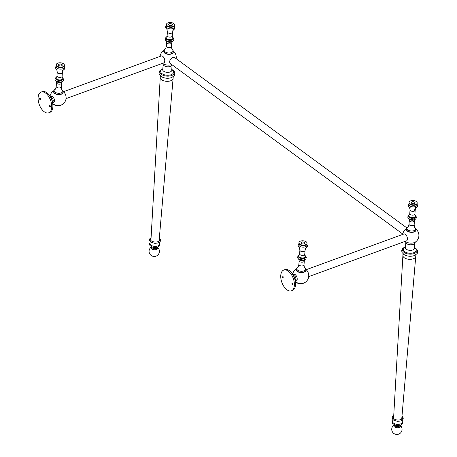<?xml version="1.0" encoding="UTF-8"?>
<svg xmlns="http://www.w3.org/2000/svg" width="457" height="457" viewBox="0 0 457 457"><rect width="100%" height="100%" fill="white"/><g stroke="black" fill="none" stroke-linecap="round" stroke-linejoin="round"><path stroke-width="0.69" d="M61.969 81.826A3.805 2.022 -175.9 0 1 61.615 81.974L63.197 80.906L63.683 79.604L62.843 77.873M62.935 78.044L63.186 79.027L61.729 80.346L61.889 81.757L61.581 81.992A3.805 2.022 -175.9 0 1 56.679 81.637A3.805 2.022 -175.9 0 1 56.325 81.42M55.903 77.547L55.548 78.176L56.337 79.718L58.884 80.621L61.729 80.346L56.474 79.467L55.725 77.947L56.588 76.976M62.478 77.501L63.055 78.478L61.649 80.072M64.02 66.465A4.056 2.154 -175.9 0 1 62.689 68.801A4.056 2.154 -175.9 0 1 57.725 68.556A4.056 2.154 -175.9 0 1 56.485 65.928M53.658 91.806A4.747 2.519 4.1 0 0 56.285 94.245A4.747 2.519 4.1 0 0 61.312 94.228A4.747 2.519 4.1 0 0 63.123 92.48M52.829 103.196L54.583 101.38C54.589 99.392 53.909 97.798 52.544 96.604L50.464 96.73M52.926 103.939A6.124 3.256 4.1 0 0 61.444 104.893A6.124 3.256 4.1 0 0 62.678 104.265L62.678 104.265A8.106 8.106 0 0 0 63.203 91.423M51.064 97.827A2.211 1.211 69.9 0 1 52.001 98.015A2.211 1.211 -110.1 0 1 53.195 100.232A2.211 1.211 -110.1 0 1 52.584 101.974M166.051 37.274L165.702 37.891L166.485 39.451L166.08 40.793L166.399 41.096A3.805 2.022 -175.9 0 0 166.474 41.147A3.805 2.022 -175.9 0 0 166.931 41.416L165.4 40.09L165.097 38.696L166.171 37.108M172.489 37.114L173.203 38.199L172.323 39.553L171.518 39.89L166.622 39.193L165.874 37.674L166.736 36.703M173.089 37.777L173.317 38.822C172.78 39.982 171.381 40.496 169.107 40.359L166.485 39.451L166.622 39.193M174.168 26.192A4.056 2.154 -175.9 0 1 172.278 28.694A4.056 2.154 -175.9 0 1 167.159 27.866A4.056 2.154 -175.9 0 1 166.634 25.655M172.118 41.553A3.805 2.022 -175.9 0 1 171.626 41.753A3.805 2.022 -175.9 0 1 166.931 41.416M163.812 51.532A4.747 2.519 4.1 0 0 164.811 53.183A4.747 2.519 4.1 0 0 169.953 54.303A4.747 2.519 4.1 0 0 173.272 52.212M161.024 56.051A3.702 2.022 69.9 0 1 161.207 55.965A3.702 2.022 69.9 0 1 162.703 56.314A3.702 2.022 69.9 0 1 164.754 61.112A3.702 2.022 69.9 0 1 163.749 62.923A3.702 2.022 69.9 0 1 163.555 62.975M170.592 63.734A3.702 2.394 -53.7 0 1 170.392 63.609A3.702 2.394 -53.7 0 1 169.667 61.684A3.702 2.394 -53.7 0 1 172.803 57.491A3.702 2.394 -53.7 0 1 174.774 57.633A3.702 2.394 -53.7 0 1 174.951 57.793M171.729 64.568A6.124 3.256 -175.9 0 1 171.592 64.62A6.124 3.256 -175.9 0 1 162.629 63.312M171.832 69.904L171.803 69.767A4.61 2.451 4.1 0 1 170.084 71.972A4.61 2.451 -175.9 0 1 164.783 71.84A4.61 2.451 -175.9 0 1 162.766 69.121A4.61 2.451 -175.9 0 1 162.778 69.081L163.195 64.5L162.572 63.255M171.803 69.767A4.61 2.451 4.1 0 0 171.792 69.727L172.032 65.134A4.501 2.394 4.1 0 1 170.41 66.425A4.501 2.394 -175.9 0 1 163.195 64.5M162.812 69.013A6.472 3.439 4.1 0 0 162.155 73.76A6.472 3.439 4.1 0 0 171.089 74.725A6.472 3.439 4.1 0 0 171.769 69.653M171.723 69.487A7.312 3.885 -175.9 0 1 171.575 75.548A7.312 3.885 -175.9 0 1 161.332 74.354A7.312 3.885 -175.9 0 1 162.583 68.956A7.312 3.885 -175.9 0 1 162.881 68.853M173.226 76.736L173.112 78.341A6.449 3.428 -175.9 0 1 173.106 78.37A6.449 3.428 -175.9 0 1 168.633 81.255A6.449 3.428 -175.9 0 1 161.607 79.735A6.449 3.428 4.1 0 1 160.241 77.444A6.449 3.428 4.1 0 0 160.241 77.444L160.361 75.811M408.707 215.27L408.341 215.933C408.301 217.144 409.398 217.943 411.631 218.349L414.528 218.08L415.979 216.784L415.739 215.778M414.767 219.554A3.805 2.022 -175.9 0 1 414.385 219.72L414.385 219.72A3.805 2.022 -175.9 0 1 414.282 219.754A3.805 2.022 -175.9 0 1 409.581 219.417A3.805 2.022 -175.9 0 1 409.129 219.149M410.003 214.339L408.529 215.675L409.078 217.035L409.775 217.498L414.448 217.8L415.859 216.201L415.522 215.481M408.529 215.675L409.386 214.71M416.824 204.193A4.056 2.154 -175.9 0 1 415.487 206.53A4.056 2.154 -175.9 0 1 410.523 206.284A4.056 2.154 -175.9 0 1 409.283 203.656M406.462 229.534A4.747 2.519 4.1 0 0 409.084 231.973A4.747 2.519 4.1 0 0 414.116 231.962A4.747 2.519 4.1 0 0 415.927 230.214M403.674 234.053A3.702 2.022 69.9 0 1 403.857 233.967A3.702 2.022 69.9 0 1 405.353 234.315A3.702 2.022 69.9 0 1 407.404 239.114A3.702 2.022 69.9 0 1 406.399 240.925A3.702 2.022 69.9 0 1 406.204 240.976M416.001 229.157A8.106 8.106 0 0 1 415.476 241.993L415.476 241.993A6.124 3.256 -175.9 0 1 405.662 241.622A6.124 3.256 -175.9 0 1 405.285 241.313M414.196 247.66L414.453 247.768A4.61 2.451 4.1 0 1 411.717 250.242A4.61 2.451 4.1 0 1 406.279 249.219A4.61 2.451 -175.9 0 1 405.416 247.123A4.61 2.451 -175.9 0 1 405.433 247.083L405.845 242.501L405.228 241.256M414.453 247.768A4.61 2.451 4.1 0 0 414.442 247.728L414.688 243.135A4.501 2.394 4.1 0 1 411.289 244.786A4.501 2.394 4.1 0 1 406.753 243.69A4.501 2.394 -175.9 0 1 405.845 242.501M405.462 247.014A6.472 3.439 4.1 0 0 404.673 251.67A6.472 3.439 4.1 0 0 413.745 252.727A6.472 3.439 4.1 0 0 414.853 247.945A6.472 3.439 4.1 0 0 414.419 247.654M414.373 247.488A7.312 3.885 -175.9 0 1 415.482 248.151A7.312 3.885 -175.9 0 1 414.231 253.555A7.312 3.885 -175.9 0 1 403.982 252.355A7.312 3.885 -175.9 0 1 405.536 246.854M415.876 254.738L415.761 256.343A6.449 3.428 -175.9 0 1 415.756 256.371A6.449 3.428 -175.9 0 1 411.283 259.256A6.449 3.428 -175.9 0 1 404.256 257.737A6.449 3.428 4.1 0 1 402.897 255.452A6.449 3.428 4.1 0 1 402.897 255.423L403.011 253.818M304.619 259.827A3.805 2.022 -175.9 0 1 304.271 259.976M305.59 256.046L305.836 257.028L304.379 258.354L304.539 259.765L304.231 259.993A3.805 2.022 -175.9 0 1 299.335 259.639A3.805 2.022 -175.9 0 1 298.975 259.422M298.558 255.549L298.198 256.177L298.987 257.719L301.551 258.628L304.379 258.354L299.124 257.468L298.381 255.949L299.238 254.977M305.127 255.503L305.71 256.48L304.299 258.074M306.67 244.466A4.056 2.154 -175.9 0 1 305.339 246.803A4.056 2.154 -175.9 0 1 300.375 246.557A4.056 2.154 -175.9 0 1 299.135 243.929M296.313 269.807A4.747 2.519 4.1 0 0 298.935 272.246A4.747 2.519 4.1 0 0 303.968 272.229A4.747 2.519 4.1 0 0 305.779 270.487M295.479 281.198L297.239 279.381C297.239 277.393 296.559 275.8 295.193 274.606L293.114 274.737M295.582 281.94A6.124 3.256 4.1 0 0 304.094 282.894A6.124 3.256 4.1 0 0 305.327 282.266L305.327 282.266A8.106 8.106 0 0 0 305.853 269.424M293.72 275.828A2.211 1.211 69.9 0 1 294.651 276.017A2.211 1.211 -110.1 0 1 295.845 278.233A2.211 1.211 -110.1 0 1 295.233 279.975M56.268 65.128A4.056 2.154 -175.9 0 0 58.467 67.242A4.056 2.154 -175.9 0 0 62.798 67.248A4.056 2.154 4.1 0 0 64.351 65.705L64.237 67.265A4.056 2.154 4.1 0 1 62.689 68.801A4.056 2.154 -175.9 0 1 58.353 68.801A4.056 2.154 -175.9 0 1 56.154 66.682L56.268 65.128A4.056 2.154 -175.9 0 1 56.268 65.088M166.417 24.855A4.056 2.154 -175.9 0 0 168.616 26.974A4.056 2.154 -175.9 0 0 172.952 26.974A4.056 2.154 4.1 0 0 174.5 25.432L174.391 26.992A4.056 2.154 4.1 0 1 172.837 28.528A4.056 2.154 -175.9 0 1 168.502 28.528A4.056 2.154 -175.9 0 1 166.302 26.415L166.417 24.855A4.056 2.154 -175.9 0 1 166.417 24.815M298.918 243.13A4.056 2.154 -175.9 0 0 301.117 245.249A4.056 2.154 -175.9 0 0 305.453 245.249A4.056 2.154 4.1 0 0 307.001 243.707L306.893 245.266A4.056 2.154 4.1 0 1 305.339 246.803A4.056 2.154 -175.9 0 1 301.009 246.803A4.056 2.154 -175.9 0 1 298.804 244.689L298.918 243.13A4.056 2.154 -175.9 0 1 298.918 243.09M409.066 202.857A4.056 2.154 -175.9 0 0 411.266 204.976A4.056 2.154 -175.9 0 0 415.602 204.976A4.056 2.154 4.1 0 0 417.15 203.439L417.041 204.993A4.056 2.154 4.1 0 1 415.487 206.53A4.056 2.154 -175.9 0 1 411.157 206.53A4.056 2.154 -175.9 0 1 408.952 204.416L409.066 202.857A4.056 2.154 -175.9 0 1 409.072 202.817M61.758 65.722A1.845 0.977 4.1 0 0 62.175 65.162A1.845 0.977 4.1 0 0 61.175 64.197A1.845 0.977 4.1 0 0 59.204 64.197A1.845 0.977 4.1 0 0 58.496 64.894A1.845 0.977 4.1 0 0 58.827 65.511M59.153 64.077A1.937 1.028 4.1 0 0 58.793 65.488A1.937 1.028 4.1 0 0 61.529 65.825A1.937 1.028 4.1 0 0 61.798 65.699A1.937 1.028 4.1 0 0 61.741 64.311A1.937 1.028 4.1 0 0 59.153 64.077M57.102 66.488A3.959 2.102 4.1 0 0 57.136 66.516A3.959 2.102 4.1 0 0 62.746 67.202A3.959 2.102 4.1 0 0 63.289 66.956A3.959 2.102 4.1 0 0 63.329 66.933M56.302 64.854A4.056 2.154 4.1 0 0 56.274 65.048A4.056 2.154 4.1 0 0 57.068 66.459A4.056 2.154 4.1 0 0 62.803 67.168A4.056 2.154 4.1 0 0 63.363 66.911A4.056 2.154 4.1 0 0 64.357 65.631A4.056 2.154 4.1 0 0 64.351 65.431M64.386 65.242A4.056 2.154 4.1 0 1 62.832 66.779A4.056 2.154 -175.9 0 1 58.502 66.779A4.056 2.154 -175.9 0 1 56.297 64.66A4.056 2.154 -175.9 0 1 57.85 63.123A4.056 2.154 4.1 0 1 62.186 63.123A4.056 2.154 4.1 0 1 64.386 65.242L64.357 65.631M171.906 25.449A1.845 0.977 4.1 0 0 172.323 24.889A1.845 0.977 4.1 0 0 171.324 23.924A1.845 0.977 4.1 0 0 169.353 23.924A1.845 0.977 4.1 0 0 168.65 24.627A1.845 0.977 4.1 0 0 168.976 25.238M169.301 23.804A1.937 1.028 4.1 0 0 168.941 25.215A1.937 1.028 4.1 0 0 171.678 25.552A1.937 1.028 4.1 0 0 171.946 25.426A1.937 1.028 4.1 0 0 171.889 24.044A1.937 1.028 4.1 0 0 169.301 23.804M167.251 26.215A3.959 2.102 4.1 0 0 167.285 26.243A3.959 2.102 4.1 0 0 172.895 26.929A3.959 2.102 4.1 0 0 173.437 26.683A3.959 2.102 4.1 0 0 173.477 26.66M166.451 24.587A4.056 2.154 4.1 0 0 166.422 24.775A4.056 2.154 4.1 0 0 167.216 26.192A4.056 2.154 4.1 0 0 172.957 26.894A4.056 2.154 4.1 0 0 173.517 26.643A4.056 2.154 4.1 0 0 174.505 25.358A4.056 2.154 4.1 0 0 174.505 25.164M174.534 24.969A4.056 2.154 4.1 0 1 172.98 26.506A4.056 2.154 -175.9 0 1 168.65 26.506A4.056 2.154 -175.9 0 1 166.445 24.387A4.056 2.154 -175.9 0 1 167.999 22.85A4.056 2.154 4.1 0 1 172.335 22.85A4.056 2.154 4.1 0 1 174.534 24.969L174.505 25.358M414.562 203.451A1.845 0.977 4.1 0 0 414.973 202.891A1.845 0.977 4.1 0 0 413.973 201.925A1.845 0.977 4.1 0 0 412.003 201.925A1.845 0.977 4.1 0 0 411.3 202.628A1.845 0.977 4.1 0 0 411.631 203.239M411.951 201.805A1.937 1.028 4.1 0 0 411.591 203.216A1.937 1.028 4.1 0 0 414.333 203.554A1.937 1.028 4.1 0 0 414.602 203.434A1.937 1.028 4.1 0 0 414.545 202.045A1.937 1.028 4.1 0 0 411.951 201.805M409.906 204.216A3.959 2.102 4.1 0 0 409.94 204.245A3.959 2.102 4.1 0 0 415.544 204.936A3.959 2.102 4.1 0 0 416.093 204.685A3.959 2.102 4.1 0 0 416.127 204.662M409.101 202.588A4.056 2.154 4.1 0 0 409.072 202.782A4.056 2.154 4.1 0 0 409.872 204.193A4.056 2.154 4.1 0 0 415.607 204.896A4.056 2.154 4.1 0 0 416.167 204.645A4.056 2.154 4.1 0 0 417.155 203.359A4.056 2.154 4.1 0 0 417.155 203.165M417.184 202.971A4.056 2.154 4.1 0 1 415.636 204.508A4.056 2.154 -175.9 0 1 411.3 204.508A4.056 2.154 -175.9 0 1 409.101 202.388A4.056 2.154 -175.9 0 1 410.649 200.852A4.056 2.154 4.1 0 1 414.985 200.852A4.056 2.154 4.1 0 1 417.184 202.971L417.155 203.359M304.413 243.724A1.845 0.977 4.1 0 0 304.825 243.164A1.845 0.977 4.1 0 0 303.825 242.199A1.845 0.977 4.1 0 0 301.854 242.199A1.845 0.977 4.1 0 0 301.152 242.901A1.845 0.977 4.1 0 0 301.477 243.512M301.803 242.079A1.937 1.028 4.1 0 0 301.443 243.49A1.937 1.028 4.1 0 0 304.185 243.827A1.937 1.028 4.1 0 0 304.448 243.701A1.937 1.028 4.1 0 0 304.396 242.319A1.937 1.028 4.1 0 0 301.803 242.079M299.758 244.489A3.959 2.102 4.1 0 0 299.786 244.518A3.959 2.102 4.1 0 0 305.396 245.203A3.959 2.102 4.1 0 0 305.944 244.958A3.959 2.102 4.1 0 0 305.979 244.935M298.952 242.861A4.056 2.154 4.1 0 0 298.924 243.05A4.056 2.154 4.1 0 0 299.718 244.466A4.056 2.154 4.1 0 0 305.459 245.169A4.056 2.154 4.1 0 0 306.019 244.918A4.056 2.154 4.1 0 0 307.007 243.632A4.056 2.154 4.1 0 0 307.007 243.438M307.035 243.244A4.056 2.154 4.1 0 1 305.487 244.781A4.056 2.154 -175.9 0 1 301.152 244.781A4.056 2.154 -175.9 0 1 298.952 242.661A4.056 2.154 -175.9 0 1 300.5 241.125A4.056 2.154 4.1 0 1 304.836 241.125A4.056 2.154 4.1 0 1 307.035 243.244L307.007 243.632M51.71 107.412A11.054 6.044 -110.1 0 0 48.419 96.113A11.054 6.044 -110.1 0 0 41.113 92.046A11.054 6.044 -110.1 0 0 38.114 97.444A11.054 6.044 69.9 0 0 41.398 108.743A11.054 6.044 69.9 0 0 48.705 112.81A11.054 6.044 69.9 0 0 51.71 107.412M50.293 106.372A0.828 0.451 -110.1 0 0 50.047 105.527A0.828 0.451 -110.1 0 0 49.499 105.219A0.828 0.451 -110.1 0 0 49.27 105.624A0.828 0.451 -110.1 0 0 49.516 106.475A0.828 0.451 -110.1 0 0 50.064 106.778A0.828 0.451 -110.1 0 0 50.293 106.372M39.531 98.478A0.828 0.451 69.9 0 1 39.753 98.078A0.828 0.451 69.9 0 1 40.302 98.381A0.828 0.451 69.9 0 1 40.553 99.226A0.828 0.451 69.9 0 1 40.325 99.632A0.828 0.451 69.9 0 1 39.776 99.329A0.828 0.451 69.9 0 1 39.531 98.478M48.705 112.81L49.864 112.388A11.054 6.044 69.9 0 0 52.863 106.989A11.054 6.044 -110.1 0 0 49.579 95.69A11.054 6.044 -110.1 0 0 42.273 91.623L41.113 92.046M47.168 93A10.317 5.644 -110.1 0 1 52.995 106.447A10.317 5.644 69.9 0 1 52.721 108.178M52.606 102.077L52.892 101.785A2.211 1.211 69.9 0 0 53.223 100.883A2.211 1.211 -110.1 0 0 51.424 97.769L51.018 97.729M294.359 285.414A11.054 6.044 -110.1 0 0 291.075 274.114A11.054 6.044 -110.1 0 0 283.768 270.047A11.054 6.044 -110.1 0 0 280.769 275.445A11.054 6.044 69.9 0 0 284.054 286.745A11.054 6.044 69.9 0 0 291.36 290.812A11.054 6.044 69.9 0 0 294.359 285.414M292.943 284.374A0.828 0.451 -110.1 0 0 292.697 283.529A0.828 0.451 -110.1 0 0 292.149 283.226A0.828 0.451 -110.1 0 0 291.926 283.626A0.828 0.451 -110.1 0 0 292.172 284.477A0.828 0.451 -110.1 0 0 292.72 284.78A0.828 0.451 -110.1 0 0 292.943 284.374M282.18 276.485A0.828 0.451 69.9 0 1 282.409 276.079A0.828 0.451 69.9 0 1 282.957 276.382A0.828 0.451 69.9 0 1 283.203 277.228A0.828 0.451 69.9 0 1 282.974 277.633A0.828 0.451 69.9 0 1 282.432 277.33A0.828 0.451 69.9 0 1 282.18 276.485M291.36 290.812L292.52 290.389A11.054 6.044 69.9 0 0 295.519 284.991A11.054 6.044 -110.1 0 0 292.234 273.692A11.054 6.044 -110.1 0 0 284.928 269.624L283.768 270.047M289.818 271.001A10.317 5.644 -110.1 0 1 295.645 284.448A10.317 5.644 69.9 0 1 295.371 286.179M295.262 280.078L295.542 279.787A2.211 1.211 69.9 0 0 295.879 278.884A2.211 1.211 -110.1 0 0 294.074 275.771L293.668 275.731M392.803 419.423L392.654 421.491A4.793 2.548 4.1 0 0 395.259 423.993A4.793 2.548 4.1 0 0 400.378 423.993A4.793 2.548 -175.9 0 0 402.211 422.177L402.36 420.109M150.153 241.422L150.005 243.49A4.793 2.548 4.1 0 0 152.604 245.992A4.793 2.548 4.1 0 0 157.728 245.992A4.793 2.548 -175.9 0 0 159.562 244.175L159.71 242.107M61.581 81.992L61.889 81.757M61.678 76.919A3.416 1.817 -175.9 0 1 61.495 79.689A3.416 1.817 -175.9 0 1 56.931 79.278A3.416 1.817 -175.9 0 1 56.811 76.833M64.294 66.499L64.848 68.144L64.157 69.475L62.472 70.401L63.232 70.03L62.392 72.452A2.582 1.371 -175.9 0 1 61.404 73.428A2.582 1.371 -175.9 0 1 58.645 73.428A2.582 1.371 -175.9 0 1 57.245 72.08L56.976 75.856A2.582 1.371 4.1 0 0 56.976 75.856A2.582 1.371 4.1 0 0 58.376 77.204A2.582 1.371 4.1 0 0 61.135 77.204A2.582 1.371 4.1 0 0 62.118 76.222L62.209 77.462L61.621 76.959M55.857 81.066A3.69 1.959 4.1 0 0 61.501 82.117A3.69 1.959 4.1 0 0 62.478 81.546M61.478 82.18A3.416 1.817 4.1 0 0 62.021 81.883M56.268 81.466A3.416 1.817 4.1 0 0 61.312 82.243M55.063 89.315A4.37 2.325 4.1 0 0 55.383 92.417A4.37 2.325 4.1 0 0 61.164 92.908A4.37 2.325 4.1 0 0 62.089 89.818C63.597 91.32 63.626 92.565 62.186 93.554L62.186 93.554A4.719 2.508 -175.9 0 1 61.312 93.988A4.719 2.508 -175.9 0 1 54.44 93C53.149 91.811 53.36 90.583 55.063 89.315L55.097 89.298A4.37 2.325 4.1 0 0 55.063 89.315C55.337 89.492 55.72 88.521 56.217 86.402A2.582 1.371 4.1 0 0 56.217 86.407L56.217 86.402A2.582 1.371 4.1 0 0 57.616 87.75A2.582 1.371 4.1 0 0 60.375 87.75A2.582 1.371 4.1 0 0 61.364 86.773L61.632 83.003A2.582 1.371 -175.9 0 1 60.65 83.979A2.582 1.371 -175.9 0 1 57.89 83.979A2.582 1.371 -175.9 0 1 56.491 82.631L56.4 81.397M61.364 86.773L61.364 86.773C61.558 88.944 61.792 89.955 62.078 89.806L62.078 89.806M172.295 36.943A3.416 1.817 -175.9 0 1 171.603 39.433A3.416 1.817 -175.9 0 1 166.862 38.862A3.416 1.817 -175.9 0 1 167.462 36.332M174.443 26.226L174.997 27.866L174.271 29.237L172.62 30.128L173.38 29.756L172.54 32.179A2.582 1.371 -175.9 0 1 170.758 33.344A2.582 1.371 -175.9 0 1 167.936 32.738A2.582 1.371 -175.9 0 1 167.393 31.813L167.125 35.583A2.582 1.371 4.1 0 0 167.668 36.509A2.582 1.371 4.1 0 0 170.49 37.114A2.582 1.371 4.1 0 0 172.266 35.954L172.266 35.954A2.582 1.371 4.1 0 0 172.266 35.949L172.358 37.188L172.009 36.84M166.005 40.793A3.69 1.959 4.1 0 0 166.474 41.239A3.69 1.959 4.1 0 0 172.626 41.273M166.674 41.416A3.416 1.817 4.1 0 0 172.169 41.61M165.211 49.042A4.37 2.325 4.1 0 0 165.188 51.921A4.37 2.325 4.1 0 0 171.198 52.681A4.37 2.325 4.1 0 0 172.238 49.545C173.746 51.047 173.774 52.292 172.335 53.28L172.335 53.28A4.719 2.508 -175.9 0 1 164.851 52.943A4.719 2.508 -175.9 0 1 164.589 52.726C163.303 51.538 163.509 50.31 165.211 49.042A4.37 2.325 4.1 0 1 165.245 49.025L165.228 49.03C165.491 49.219 165.868 48.253 166.365 46.134L166.365 46.134A2.582 1.371 4.1 0 0 166.365 46.134A2.582 1.371 4.1 0 0 166.914 47.06A2.582 1.371 4.1 0 0 169.73 47.665A2.582 1.371 4.1 0 0 171.512 46.5L171.781 42.73A2.582 1.371 -175.9 0 1 170.004 43.889A2.582 1.371 -175.9 0 1 167.182 43.284A2.582 1.371 -175.9 0 1 166.639 42.358L166.548 41.124M171.512 46.5L171.512 46.5C171.706 48.671 171.941 49.682 172.226 49.533L172.209 49.522M171.718 69.475L174.208 71.406L174.985 73.863L174.334 75.639L171.638 77.57A7.478 3.976 -175.9 0 1 171.535 77.61A7.478 3.976 -175.9 0 1 161.812 76.867C157.505 73.28 159.653 73.943 159.025 72.72C159.853 71.595 157.516 71.96 162.481 68.978L162.886 68.841M414.448 217.8L414.516 219.657M414.482 214.647A3.416 1.817 -175.9 0 1 414.293 217.423A3.416 1.817 -175.9 0 1 409.729 217.012A3.416 1.817 -175.9 0 1 409.609 214.567M415.487 206.53L415.419 208.078L416.03 207.764L415.19 210.18A2.582 1.371 -175.9 0 1 414.202 211.163A2.582 1.371 -175.9 0 1 411.449 211.157A2.582 1.371 -175.9 0 1 410.043 209.814L409.775 213.585A2.582 1.371 4.1 0 0 411.174 214.933A2.582 1.371 4.1 0 0 413.933 214.933A2.582 1.371 4.1 0 0 414.922 213.956L414.922 213.956A2.582 1.371 4.1 0 0 414.922 213.95L415.007 215.19L414.425 214.687M417.092 204.228L417.647 205.879L416.961 207.21L415.27 208.129L414.208 211.123M408.661 218.806A3.69 1.959 4.1 0 0 414.299 219.846A3.69 1.959 4.1 0 0 415.287 219.274M409.066 219.2A3.416 1.817 4.1 0 0 414.111 219.977A3.416 1.817 4.1 0 0 414.819 219.611M414.699 219.52L414.436 220.731A2.582 1.371 -175.9 0 1 413.448 221.708A2.582 1.371 -175.9 0 1 410.689 221.708A2.582 1.371 -175.9 0 1 409.289 220.36L409.204 219.126M407.867 227.043A4.37 2.325 4.1 0 0 408.181 230.151A4.37 2.325 4.1 0 0 413.968 230.642A4.37 2.325 4.1 0 0 414.893 227.546C416.396 229.048 416.43 230.294 414.99 231.282A4.719 2.508 -175.9 0 1 414.985 231.288A4.719 2.508 -175.9 0 1 414.116 231.716A4.719 2.508 -175.9 0 1 407.238 230.728C405.953 229.54 406.164 228.311 407.867 227.043L407.895 227.026A4.37 2.325 4.1 0 0 407.867 227.043C408.141 227.22 408.518 226.255 409.021 224.136L409.021 224.136A2.582 1.371 4.1 0 0 409.021 224.136A2.582 1.371 4.1 0 0 410.42 225.484A2.582 1.371 4.1 0 0 413.179 225.484A2.582 1.371 4.1 0 0 414.162 224.501L414.436 220.731M414.368 247.477L415.664 248.242C418.446 250.984 417.298 250.739 417.635 251.864C416.847 252.984 419.063 252.635 414.293 255.572A7.478 3.976 -175.9 0 1 404.462 254.869A7.478 3.976 -175.9 0 1 403.708 254.389M304.231 259.993L304.539 259.765M304.333 254.92A3.416 1.817 -175.9 0 1 304.145 257.697A3.416 1.817 -175.9 0 1 299.581 257.285A3.416 1.817 -175.9 0 1 299.461 254.835M306.944 244.501L307.498 246.152L306.813 247.483L305.122 248.402L305.882 248.031L305.042 250.453A2.582 1.371 -175.9 0 1 304.054 251.43A2.582 1.371 -175.9 0 1 301.294 251.43A2.582 1.371 -175.9 0 1 299.895 250.088L299.626 253.858A2.582 1.371 4.1 0 0 301.026 255.206A2.582 1.371 4.1 0 0 303.785 255.206A2.582 1.371 4.1 0 0 304.773 254.229L304.773 254.229A2.582 1.371 4.1 0 0 304.773 254.223L304.859 255.463L304.276 254.96M298.507 259.068A3.69 1.959 4.1 0 0 304.151 260.119A3.69 1.959 4.1 0 0 305.127 259.547M304.134 260.182A3.416 1.817 4.1 0 0 304.67 259.884M298.918 259.473A3.416 1.817 4.1 0 0 303.962 260.244M297.718 267.316A4.37 2.325 4.1 0 0 298.033 270.418A4.37 2.325 4.1 0 0 303.819 270.915A4.37 2.325 4.1 0 0 304.745 267.819C306.247 269.322 306.281 270.567 304.842 271.555A4.719 2.508 -175.9 0 1 304.836 271.555A4.719 2.508 -175.9 0 1 303.962 271.989A4.719 2.508 -175.9 0 1 297.09 271.001C295.805 269.813 296.01 268.585 297.718 267.316A4.37 2.325 4.1 0 1 297.747 267.299L297.73 267.305C297.993 267.494 298.37 266.528 298.872 264.409L298.872 264.409A2.582 1.371 4.1 0 0 298.872 264.409A2.582 1.371 4.1 0 0 300.272 265.751A2.582 1.371 4.1 0 0 303.025 265.757A2.582 1.371 4.1 0 0 304.014 264.774L304.288 261.004A2.582 1.371 -175.9 0 1 303.299 261.981A2.582 1.371 -175.9 0 1 300.54 261.981A2.582 1.371 -175.9 0 1 299.141 260.633L299.055 259.399M304.014 264.774L304.014 264.774C304.208 266.945 304.442 267.956 304.728 267.808L304.716 267.796M394.225 424.97A3.336 1.777 4.1 0 0 394.974 427.221A3.336 1.777 4.1 0 0 399.19 427.489A3.336 1.777 -175.9 0 0 400.166 425.393M400.246 425.21L400.121 425.501A2.982 1.582 -175.9 0 1 399.035 426.387A2.982 1.582 4.1 0 1 396.059 426.45A2.982 1.582 4.1 0 1 394.248 425.079L394.168 424.776M393.717 415.893A4.793 2.548 4.1 0 0 394.528 419.195A4.793 2.548 4.1 0 0 400.692 419.635A4.793 2.548 -175.9 0 0 401.96 416.481M151.57 246.969A3.336 1.777 4.1 0 0 152.318 249.219A3.336 1.777 4.1 0 0 156.534 249.482A3.336 1.777 -175.9 0 0 157.511 247.391M157.591 247.208L157.471 247.5A2.982 1.582 -175.9 0 1 156.385 248.385A2.982 1.582 4.1 0 1 153.409 248.448A2.982 1.582 4.1 0 1 151.598 247.077L151.518 246.769M151.067 237.891A4.793 2.548 4.1 0 0 151.878 241.193A4.793 2.548 4.1 0 0 158.042 241.633A4.793 2.548 -175.9 0 0 159.304 238.48M56.022 77.382L54.943 78.964L55.251 80.363L56.679 81.637M57.199 76.605L55.725 77.947M62.135 77.147L63.055 78.478M56.976 75.856L56.714 77.067L57.456 76.616M56.211 65.917L55.428 67.487L55.931 68.904L57.456 70.041L56.759 69.567L57.245 72.08M62.392 72.452L62.118 76.222M62.586 81.477L61.409 82.249L55.76 80.98M61.632 83.003L61.895 81.792M56.217 86.407L56.491 82.631M53.737 90.749A8.106 8.106 0 0 0 50.047 96.073M52.932 103.968A8.106 8.106 0 0 0 62.678 104.265M63.517 91.703L161.401 55.914M66.048 98.621L163.932 62.832M173.203 38.199L172.283 36.874M166.976 36.491L165.874 37.674M167.125 35.583L166.862 36.794L167.508 36.383M166.359 25.649L165.748 26.46L165.72 28.014L167.119 29.482M167.393 31.813L166.908 29.294M172.54 32.179L172.266 35.954M171.626 41.753C174.214 40.267 174.545 38.782 172.626 37.291M172.735 41.204L166.548 41.381L165.908 40.707M171.781 42.73L172.043 41.518M166.365 46.134L166.639 42.364M163.886 50.476A8.106 8.106 0 0 0 160.099 56.388M176.151 58.667A8.106 8.106 0 0 0 173.352 51.15M171.638 77.57L171.518 77.616C168.176 78.69 164.937 78.438 161.812 76.867M150.919 240.496L160.241 77.444M159.082 241.085L173.106 78.37M174.568 57.508L406.861 227.912M170.21 63.449L402.8 234.07M415.647 215.601L416.487 217.321L415.979 218.663L414.385 219.72M414.933 214.876L415.859 216.201M409.775 213.585L409.512 214.796L410.255 214.344M415.19 210.18L414.922 213.956M409.009 203.651L408.227 205.222L408.729 206.633L410.26 207.769L409.558 207.295L410.043 209.814M409.581 219.417L408.072 218.126L407.724 216.966L408.821 215.11M408.564 218.714L414.208 219.977L415.39 219.2M409.021 224.136L409.289 220.365M414.865 227.523L414.876 227.535C414.596 227.683 414.356 226.672 414.162 224.501M406.536 228.477A8.106 8.106 0 0 0 402.754 234.39M415.476 241.993L414.688 243.135M405.536 246.843L402.783 248.419L401.68 250.739L402.057 252.55L404.462 254.869C407.638 256.463 410.917 256.697 414.293 255.572M393.568 418.498L402.897 255.452M401.732 419.086L415.756 256.371M306.167 269.704L404.051 233.915M308.698 276.628L406.581 240.839M305.499 255.874L306.339 257.605L305.853 258.908L304.248 259.987M298.672 255.383L297.598 256.971L297.907 258.365L299.335 259.639M299.855 254.612L298.381 255.949M304.785 255.149L305.71 256.48M299.626 253.858L299.364 255.069L300.106 254.618M298.861 243.924L298.078 245.495L298.581 246.906L300.112 248.042L299.409 247.568L299.895 250.088M305.042 250.453L304.773 254.229M305.236 259.479L304.059 260.25L298.415 258.982M304.288 261.004L304.551 259.793M298.872 264.409L299.141 260.639M296.387 268.75A8.106 8.106 0 0 0 292.697 274.074M295.582 281.975A8.106 8.106 0 0 0 305.327 282.266M56.297 64.66L56.274 65.048M166.445 24.387L166.422 24.775M409.101 202.388L409.072 202.782M298.952 242.661L298.924 243.05M394.208 424.901A5.158 5.158 0 0 0 398.67 434.15A5.158 5.158 0 0 0 400.189 425.336M402.263 421.423L402.64 422.788L402.257 423.856L400.429 425.147L397.213 425.553L395.516 425.273L392.603 423.53L392.146 422.028L392.712 420.737M401.983 416.184L402.988 417.367L403.211 418.503L402.84 419.56L400.898 420.948L397.516 421.377L393.58 420.126L392.426 418.852L392.186 417.704L392.574 416.613L393.734 415.596M151.553 246.9A5.158 5.158 0 0 0 156.02 256.149A5.158 5.158 0 0 0 157.539 247.328M159.613 243.421L159.99 244.786L159.602 245.855L157.774 247.146L154.563 247.545L152.867 247.271L149.953 245.523L149.49 244.027L150.056 242.736M159.333 238.183L160.338 239.365L160.561 240.502L160.184 241.559L158.248 242.947L154.866 243.37L150.93 242.124L149.77 240.845L149.536 239.702L149.925 238.611L151.084 237.589"/></g></svg>
